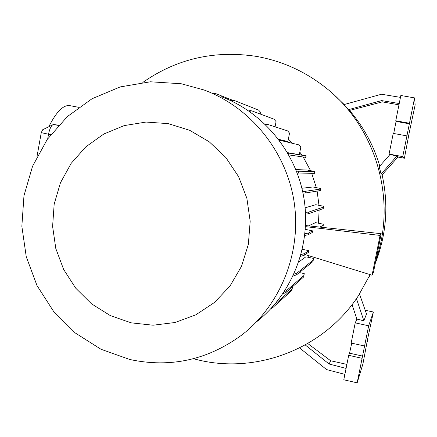 <?xml version="1.0" encoding="UTF-8"?>
<svg xmlns="http://www.w3.org/2000/svg" width="437" height="437" viewBox="0 0 437 437"><rect width="100%" height="100%" fill="white"/><g stroke="black" fill="none" stroke-linecap="round" stroke-linejoin="round"><path stroke-width="0.66" d="M370.123 274.622L358.264 295.958C323.888 348.677 257.175 374.192 198.431 359.99L193.389 358.739M142.823 82.407C176.821 58.684 214.693 50.015 256.437 56.4C282.062 60.945 305.244 71.455 325.991 87.919C375.946 127.096 397.167 199.578 375.946 259.917M129.762 359.482L101.013 349.278L75.213 332.939L53.538 311.33L36.976 285.508L26.253 256.721L21.85 226.306L23.975 195.683L32.551 166.268L47.223 139.463L67.358 116.57L92.065 98.735L120.197 86.914L150.415 81.79L181.229 83.751L204.035 89.978C250.275 107.065 286.169 151.016 294.046 201.49C301.836 251.98 280.931 304.66 242.022 334.84C207.843 359.979 170.425 368.194 129.762 359.482M131.133 322.839L110.277 315.574L91.513 303.819L75.716 288.18L63.633 269.443L55.805 248.511L52.604 226.382L54.177 204.106L60.464 182.748L71.193 163.329L85.876 146.799L103.831 134.001L124.223 125.594L146.056 122.06L168.245 123.633L189.663 130.297L209.192 141.763L225.803 157.484L238.591 176.657L246.872 198.294L250.183 221.259L248.358 244.332L241.508 266.297L230.015 286.006L214.518 302.448L195.852 314.815L175.013 322.511L153.07 325.21L131.133 322.839M409.163 133.012L404.4 158.238L402.75 156.621L414.582 97.904L415.15 104.935L409.163 133.012M367.703 338.642L362.918 363.928L357.16 382.828L368.659 325.784L373.389 312.007L367.703 338.642M265.811 124.9L267.613 124.398L287.743 130.947L289.529 133.148L287.896 141.572L278.56 139.277M296.515 171.206L314.924 171.528L306.987 170.004L295.871 169.594M302.601 191.264L305.518 191.291L320.725 189.035L320.769 188.505L312.908 186.97L301.907 188.276M305.474 212.355L308.801 212.06L323.582 207.062L323.577 206.242L315.787 204.702L305.141 207.799M319.846 227.087L323.26 225.295L323.26 224.181L315.552 222.635L308.527 225.869M293.932 274.146L296.98 273.065L313.263 260.053L313.422 258.393L305.889 256.83L298.739 261.976M288.376 139.103L292.572 143.358M299.815 152.109L301.88 155.031M303.185 157.003L310.587 170.698M311.679 173.265L316.339 187.642M317.109 191.078L318.983 205.335M319.147 210.028L318.42 223.209M308.642 255.656L307.834 257.235M58.678 125.206L53.696 124.529L52.697 124.807C50.883 126.238 49.49 129.396 48.518 134.274L47.715 138.769M304.933 233.713L308.446 233.058L308.101 234.789L312.286 232.539L312.613 230.873L305.326 229.354M301 254.574L304.458 253.613L304.119 255.334L308.446 252.324L308.768 250.669L302.333 249.287M305.496 226.639L380.07 235.428L372.067 275.223L305.184 254.591M372.067 275.223L373.444 272.36L381.222 233.691L305.55 225.547M48.818 126.719C56.346 111.735 63.338 104.711 69.794 105.639L78.704 107.316M356.455 298.618L363.868 320.78L356.882 319.092L352.053 304.638M305.239 344.946L329.088 364.01L346.082 368.407M344.886 374.367L326.597 369.593L299.58 347.928M346.885 364.392L330.662 360.754L329.088 364.01M364.578 346.017L351.168 343.056L355.215 322.867L368.659 325.784M357.16 382.828L343.799 379.791L348.704 355.319L349.556 353.183L351.73 343.182M348.704 355.319L362.104 358.307M367.135 341.543L367.419 341.603M365.206 310.254L373.389 312.007M359.509 294.057L366.512 313.968L363.868 320.78M355.215 322.867L356.882 319.092M330.662 360.754L307.768 343.515M381.102 174.041L379.229 166.765L389.897 154.589L397.036 155.905L381.102 174.041L381.943 174.052C388.821 204.68 386.576 234.511 375.219 263.544C386.576 234.516 388.815 204.68 381.943 174.046M399.227 103.531L381.643 100.597L348.622 109.621L344.061 104.558L381.506 94.239L400.461 97.369M398.965 104.836L382.326 101.881L381.643 100.597M393.721 133.482L396.064 121.415L395.764 120.776L400.838 95.49L414.582 97.904M395.764 120.776L409.474 123.25M389.897 154.589L389.083 154.075L393.234 133.394L406.929 135.896M389.083 154.075L402.75 156.621M397.921 157.025L404.4 158.238M379.791 166.12C373.63 145.341 363.546 126.779 349.534 110.441L382.326 101.881M382.124 174.833L398.151 156.768L397.036 155.905M348.622 109.621L349.534 110.441M221.035 96.588C263.708 112.364 296.761 152.737 304.076 199.119C311.302 245.512 292.178 294.003 256.361 321.987M36.998 156.555L41.264 132.657L42.657 129.767M381.222 233.691L380.07 235.428M323.26 225.295L322.965 226.798L321.993 227.316M304.458 253.613L308.768 250.669M300.498 256.372L304.119 255.334M308.446 233.058L312.613 230.873M304.742 235.445L308.101 234.789M293.025 276.091L296.641 274.78L312.968 261.55L313.263 260.053M296.98 273.065L296.641 274.78M302.972 193.023L305.173 193.023L320.43 190.537L320.725 189.035M305.518 191.291L305.173 193.023M265.166 124.283L267.613 124.398M288.808 154.9L305.671 157.369L306.239 155.862L287.519 152.639M287.688 152.928L288.546 153.076L288.349 154.081M288.546 153.076L305.966 155.862L305.671 157.369M305.966 155.862L306.239 155.862M279.789 140.916L280.783 140.517L299.214 144.953L300.82 146.941L299.34 154.551M279.287 140.239L280.783 140.517M230.255 100.417L232.528 100.155L234.221 100.466L258.622 110.113L260.862 112.637L260.567 114.15M231.135 100.827L234.221 100.466M297.226 173.052L314.493 173.292L314.924 171.528M298.69 171.419L298.351 173.15M314.787 171.785L314.493 173.292M248.669 110.878L250.221 110.599L251.925 110.911L274.065 119.214L276.064 121.601L275.059 126.817M249.396 111.375L251.925 110.911M274.414 304.747L292.091 288.977L292.419 286.825M270.924 308.642L272.371 307.976L291.801 290.458L292.588 286.863M272.601 306.812L272.371 307.976M292.091 288.977L291.801 290.458M284.301 291.621L286.279 290.802L303.928 275.49L304.239 273.584L299.378 272.562M282.815 293.828L285.94 292.511L303.639 276.982L303.928 275.49M286.279 290.802L285.94 292.511M305.556 214.07L308.462 213.791L323.282 208.569L323.582 207.062M308.801 212.06L308.462 213.791M212.185 93.147L215.08 93.365L232.402 100.171M213.119 93.513L215.08 93.365M53.696 124.529L58.454 125.446M41.264 132.657L50.708 134.7M349.556 353.183L362.797 356.128M396.064 121.415L409.611 123.862M335.496 96.227L344.165 104.525M370.226 274.654L368.823 277.391L370.226 274.654M42.526 129.833L52.697 124.807"/></g></svg>
